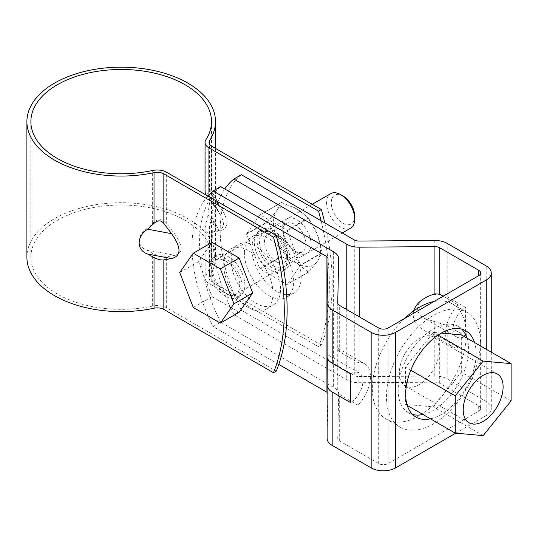 <?xml version="1.0" encoding="UTF-8"?>
<svg xmlns="http://www.w3.org/2000/svg" width="538" height="538" viewBox="0 0 538 538"><rect width="100%" height="100%" fill="white"/><g stroke="black" fill="none" stroke-linecap="round" stroke-linejoin="round"><path stroke-width="0.4" stroke-dasharray="2.69 2.02" d="M146.511 250.015L174.83 255.328L166.659 256.734C162.577 257.251 157.91 256.108 152.644 253.311L146.511 250.015C136.961 246.7 136.948 234.992 146.511 228.872L174.83 234.185L166.659 223.344L166.659 172.261M324.77 222.88A232.423 134.191 60 0 1 321.354 345.073L318.536 346.701L208.919 283.412A13.282 7.667 180 0 1 205.032 277.991A13.282 7.667 180 0 1 205.859 275.321A90.317 52.139 0 0 0 211.515 257.171A90.317 52.139 0 0 0 121.198 205.025A90.317 52.139 0 0 0 30.881 257.171A90.317 52.139 0 0 0 152.644 306.048A13.282 7.667 180 0 1 166.659 307.817L276.276 371.099M209.013 229.094L211.703 217.117L213.768 202.436L212.92 193.337L211.703 192.241L209.013 191.34L223.485 212.106C229.114 222.766 227.776 229.033 219.464 230.916L211.737 232.234C209.961 232.49 209.053 231.441 209.013 229.094L209.013 277.991A9.294 5.367 0 0 1 209.598 276.122A94.298 54.446 0 0 0 215.496 257.171A94.298 54.446 0 0 0 121.198 202.725A94.298 54.446 0 0 0 26.9 257.171M209.013 277.991A9.294 5.367 0 0 0 211.737 281.791L211.737 232.234M321.354 345.073L211.737 281.791M166.659 223.344C162.577 218.509 157.91 218.475 152.644 223.236L146.511 228.872M174.83 255.328C183.236 253.136 183.236 246.081 174.83 234.185M205.032 192.591L207.89 193.431L217.096 209.786L208.919 198.946L208.919 194.924M206.215 195.099L208.919 198.946M207.89 214.581L217.096 230.93C224.158 229.336 225.294 224.01 220.513 214.951L208.932 194.379L209.672 202.14L207.89 214.581L205.032 227.843L205.032 277.991M217.096 230.93L208.919 232.335C206.384 232.685 205.086 231.192 205.032 227.843M220.513 214.951L217.096 209.786M208.932 194.379L207.89 193.431M257.063 240.183A23.242 13.416 60 0 1 261.878 229.538A23.242 13.416 60 0 1 285.12 242.961A23.242 13.416 60 0 1 285.12 269.8A23.242 13.416 60 0 1 267.211 263.573A23.242 13.416 60 0 1 257.063 240.183M254.245 241.804A23.242 13.416 60 0 1 259.06 231.165A23.242 13.416 60 0 1 282.302 244.588A23.242 13.416 60 0 1 282.302 271.421A23.242 13.416 60 0 1 264.393 265.2A23.242 13.416 60 0 1 254.245 241.804M242.039 286.808A23.242 13.416 -120 0 0 231.891 263.418A23.242 13.416 -120 0 0 213.983 257.191A23.242 13.416 -120 0 0 213.983 284.03A23.242 13.416 -120 0 0 237.224 297.447A23.242 13.416 -120 0 0 242.039 286.808M244.857 285.18A23.242 13.416 -120 0 0 234.709 261.791A23.242 13.416 -120 0 0 216.801 255.563A23.242 13.416 -120 0 0 216.801 282.403A23.242 13.416 -120 0 0 240.042 295.826A23.242 13.416 -120 0 0 244.857 285.18M321.051 220.735A232.423 134.191 60 0 1 318.536 346.701M212.046 242.382L198.488 261.67L212.046 296.606L239.154 312.255M225.604 261.058A19.919 11.5 60 0 1 238.616 278.61A19.919 11.5 60 0 1 235.563 294.575A19.919 11.5 60 0 1 215.644 283.075A19.919 11.5 60 0 1 215.644 260.069A19.919 11.5 60 0 1 225.604 261.058M193.263 307.447L212.046 296.606M330.688 193.646A19.919 11.5 -120 0 0 327.629 209.612A19.919 11.5 -120 0 0 340.648 227.171A19.919 11.5 -120 0 0 350.608 228.152M342.995 195.993A16.604 9.583 -120 0 0 331.253 202.765A16.604 9.583 -120 0 0 342.995 223.102A16.604 9.583 -120 0 0 354.73 216.323M179.705 272.51L198.488 261.67M287.164 230.667L308.61 218.287A38.185 22.045 -120 0 0 308.274 217.877L296.976 209A33.201 19.173 -120 0 0 276.646 210.822A33.201 19.173 -120 0 0 276.646 237.93A33.201 19.173 -120 0 0 296.976 263.223A33.201 19.173 -120 0 0 317.312 261.407A33.201 19.173 -120 0 0 317.312 234.299A33.201 19.173 -120 0 0 296.976 209L281.609 202.476A38.185 22.045 -120 0 0 281.28 202.51L259.834 214.891L246.498 233.862A38.185 22.045 -120 0 0 246.498 234.306L259.834 268.67A38.185 22.045 -120 0 0 260.163 269.081L286.828 284.474A38.185 22.045 -120 0 0 287.164 284.447L300.5 265.476A38.185 22.045 -120 0 0 300.5 265.032L287.164 230.667A38.185 22.045 -120 0 0 286.828 230.257L260.163 214.857A38.185 22.045 -120 0 0 259.834 214.891M246.498 233.862L267.944 221.474L276.646 210.822L281.28 202.51M296.976 252.383A19.919 11.5 -120 0 0 311.065 244.245A19.919 11.5 -120 0 0 296.976 219.847A19.919 11.5 -120 0 0 282.887 227.977A19.919 11.5 -120 0 0 296.976 252.383L294.434 250.91A16.328 9.428 -120 0 0 302.598 251.723A16.328 9.428 -120 0 0 302.598 232.867A16.328 9.428 -120 0 0 286.27 223.445A16.328 9.428 -120 0 0 282.887 230.916A16.328 9.428 -120 0 0 294.434 250.91L296.976 252.383M259.834 268.67L281.28 256.283L276.646 237.93L267.944 221.918L246.498 234.306M267.944 221.474A38.185 22.045 -120 0 0 267.944 221.918M273.499 265.933A19.919 11.5 -120 0 0 287.588 257.803A19.919 11.5 -120 0 0 273.499 233.405A19.919 11.5 -120 0 0 259.41 241.535A19.919 11.5 -120 0 0 273.499 265.933M308.274 217.877L286.828 230.257M308.61 218.287L317.312 234.299L321.946 252.652L300.5 265.032M281.28 256.283A38.185 22.045 -120 0 0 281.609 256.7L296.976 263.223L308.274 272.094A38.185 22.045 -120 0 0 308.61 272.067L317.312 261.407L321.946 253.095A38.185 22.045 -120 0 0 321.946 252.652M281.609 202.476L260.163 214.857M321.946 253.095L300.5 265.476M308.61 272.067L287.164 284.447M308.274 272.094L286.828 284.474M281.609 256.7L260.163 269.081M276.041 261.529A16.328 9.428 -120 0 0 284.205 262.342A16.328 9.428 -120 0 0 287.588 254.864A16.328 9.428 -120 0 0 276.041 234.871A16.328 9.428 -120 0 0 267.877 234.064A16.328 9.428 -120 0 0 265.375 247.144A16.328 9.428 -120 0 0 276.041 261.529M278.785 364.421L213.156 326.526L220.674 322.188L333.621 387.4A17.263 9.966 -0 0 1 338.678 394.448L338.678 394.576A17.263 9.966 -0 0 0 338.678 394.448M480.642 272.981L480.642 408.537A6.638 3.833 -0 0 1 478.699 411.247L388.073 463.568A6.638 3.833 180 0 1 378.685 463.568L339.686 441.059A6.638 3.833 180 0 1 337.743 438.349A6.638 3.833 180 0 1 337.743 438.302L338.678 394.576M480.642 408.537A6.638 3.833 -0 0 0 478.699 405.827L439.707 383.312A6.638 3.833 -0 0 0 434.926 382.188L359.189 382.726A17.263 9.966 180 0 1 346.768 379.808L233.822 314.602A130.23 75.192 60 0 1 224.743 188.986M359.061 241.044L359.061 376.593A6.638 3.833 180 0 1 354.286 375.47L241.333 310.265L233.822 314.602M359.061 376.593L434.798 376.055A17.263 9.966 180 0 1 447.219 378.974L486.211 401.489A17.263 9.966 180 0 1 491.268 408.537A17.263 9.966 180 0 1 486.211 415.585L486.211 349.243M455.747 433.171L486.211 415.585M328.052 258.946L328.052 394.495L327.117 438.221M328.052 394.495A6.638 3.833 -0 0 0 328.052 394.448A6.638 3.833 -0 0 0 327.117 392.484M241.333 174.709A130.23 75.192 -120 0 0 241.333 310.265M301.199 277.05A34.862 20.128 -120 0 0 285.987 241.965A34.862 20.128 -120 0 0 259.121 232.624A34.862 20.128 -120 0 0 251.898 248.583A34.862 20.128 -120 0 0 267.117 283.667A34.862 20.128 -120 0 0 293.983 293.008A34.862 20.128 -120 0 0 301.199 277.05M465.552 307.413L447.219 296.828C443.736 294.723 439.6 293.963 434.798 294.555C417.616 297.38 411.644 311.536 424.69 318.509L447.219 325.564L465.552 336.149A17.599 10.161 120 0 1 458.04 337.575L458.04 347.467A28.225 16.295 -60 0 1 451.443 346.223A28.225 16.295 -60 0 1 458.04 304.77L458.04 314.663A17.599 10.161 120 0 0 456.755 337.023A17.599 10.161 120 0 0 458.04 337.575L458.04 314.663A17.599 10.161 120 0 1 465.552 307.413L465.552 336.149M439.707 383.312L439.707 336.882L424.69 330.783C415.585 325.234 411.9 318.624 413.635 310.944M439.707 336.882L458.04 347.467M443.184 296.196L458.04 304.77M220.674 322.188A130.23 75.192 60 0 1 220.674 186.639M207.876 196.061A130.23 75.192 -120 0 0 213.156 326.526M231.239 260.513A34.862 20.128 60 0 1 238.455 244.555A34.862 20.128 60 0 1 273.324 264.683A34.862 20.128 60 0 1 273.324 304.938A34.862 20.128 60 0 1 246.458 295.597A34.862 20.128 60 0 1 231.239 260.513M273.028 293.318A34.862 20.128 -120 0 0 257.81 258.233A34.862 20.128 -120 0 0 230.943 248.892A34.862 20.128 -120 0 0 223.721 264.851A34.862 20.128 -120 0 0 238.939 299.935A34.862 20.128 -120 0 0 265.806 309.276A34.862 20.128 -120 0 0 273.028 293.318M339.686 441.059L339.686 394.63L337.743 391.133L337.743 302.793M337.743 302.84L337.743 349.915L339.686 351.933L358.019 362.518L358.019 372.41A17.599 10.161 -60 0 1 359.303 372.962A17.599 10.161 -60 0 1 358.019 395.316L358.019 405.215A28.225 16.295 120 0 0 364.616 363.762A28.225 16.295 120 0 0 358.019 362.518M339.686 394.63L358.019 405.215M350.507 373.836A17.599 10.161 -60 0 1 358.019 372.41L358.019 395.316A17.599 10.161 -60 0 1 350.507 402.572M327.117 356.721L327.245 354.448L327.326 358.005M422.955 414.495A49.805 28.756 120 0 0 468.605 349.296A49.805 28.756 120 0 0 467.024 338.167M461.759 329.162A49.805 28.756 120 0 0 458.289 326.499A49.805 28.756 120 0 0 408.483 355.255A49.805 28.756 120 0 0 408.483 412.767A49.805 28.756 120 0 0 412.525 414.442M430.467 418.833A49.805 28.756 120 0 0 476.117 353.634A49.805 28.756 120 0 0 474.536 342.504M244.386 252.921A34.862 20.128 60 0 1 251.602 236.962A34.862 20.128 60 0 1 286.472 257.09A34.862 20.128 60 0 1 286.472 297.346A34.862 20.128 60 0 1 259.605 288.005A34.862 20.128 60 0 1 244.386 252.921M511.1 400.864L461.328 372.128L461.328 334.878M480.34 342.524A66.409 38.339 120 0 0 466.587 312.121A66.409 38.339 120 0 0 400.185 350.46A66.409 38.339 120 0 0 400.185 427.145A66.409 38.339 120 0 0 451.355 409.351A66.409 38.339 120 0 0 480.34 342.524M441.281 333.083L433.386 332.376L405.45 367.138L405.45 404.388L433.386 406.883L461.328 372.128M438.06 335.08L433.386 332.376M410.803 370.231L405.45 367.138M439.257 349.976A28.225 16.295 120 0 0 433.413 337.057A28.225 16.295 120 0 0 405.188 353.352A28.225 16.295 120 0 0 405.188 385.941A28.225 16.295 120 0 0 426.937 378.382A28.225 16.295 120 0 0 439.257 349.976M404.637 318.456A66.409 38.339 120 0 0 386.096 419.008A66.409 38.339 120 0 0 437.266 401.22A66.409 38.339 120 0 0 466.258 334.387A66.409 38.339 120 0 0 452.505 303.99A66.409 38.339 120 0 0 433.958 301.522M407.266 405.437L405.45 404.388M483.158 435.619L433.386 406.883M166.659 307.817L166.659 256.734M152.644 306.048L152.644 253.311M209.598 191.279L209.598 144.305M209.598 276.122L209.598 225.415M211.703 192.241L219.464 206.034M211.703 217.117L219.464 230.916M211.737 195.785L211.737 146.235M152.644 223.236L152.644 170.492M205.859 192.51L205.859 139.772M205.859 275.321L205.859 222.584M208.919 283.412L208.919 232.335M354.286 239.921L354.286 375.47M447.219 378.974L447.219 325.564M434.798 376.055L434.798 322.006M447.219 296.828L447.219 243.418M486.211 401.489L486.211 265.933M434.926 382.188L434.926 335.019M359.189 316.768L359.189 382.726M478.699 405.827L478.699 411.247M333.621 251.845L333.621 387.4M339.686 351.933L339.686 305.503M378.685 463.568L378.685 328.019M388.073 463.568L388.073 328.019M434.798 294.555L434.798 240.499M346.768 309.592L346.768 379.808M215.496 148.407L215.496 257.171M223.485 212.106L212.92 193.337M261.878 229.538L259.06 231.165M285.12 269.8L282.302 271.421M216.801 255.563L213.983 257.191M240.042 295.826L237.224 297.447M209.013 142.442L209.013 191.34M30.881 121.615L30.881 257.171M211.515 121.615L211.515 257.171M312.275 204.279L215.644 260.069M342.255 232.974L235.563 294.575M282.887 230.916L282.887 227.977M284.205 262.342L302.598 251.723M267.877 234.064L286.27 223.445M276.041 234.871L273.499 233.405M287.588 254.864L287.588 257.803M456.755 337.023L424.69 318.509M451.443 346.223L424.69 330.783M491.268 352.161L491.268 408.537M328.052 258.899L328.052 394.448M265.806 309.276L273.324 304.938M230.943 248.892L238.455 244.555M364.616 363.762L337.871 348.315M359.303 372.962L327.245 354.448M408.483 412.767L415.995 417.105M458.289 326.499L465.8 330.836M259.121 232.624L251.602 236.962M293.983 293.008L286.472 297.346M497.273 373.93L433.413 337.057M469.049 422.807L405.188 385.941M466.587 312.121L452.505 303.99M400.185 427.145L386.096 419.008"/><path stroke-width="0.81" d="M276.276 371.099L273.459 372.726A232.423 134.191 -120 0 0 273.459 237.177L276.276 235.55A232.423 134.191 -120 0 1 276.276 371.099M209.598 144.305L209.598 140.573A94.298 54.446 0 0 0 215.496 121.615A94.298 54.446 0 0 0 121.198 67.169A94.298 54.446 0 0 0 26.9 121.615L26.9 257.171A94.298 54.446 0 0 0 154.029 308.207A9.294 5.367 0 0 1 163.841 309.444L273.459 372.726M154.029 308.207L154.029 257.494C157.715 259.45 160.983 260.251 163.841 259.888L171.568 258.563C181.461 255.98 181.461 247.688 171.568 233.687L163.841 223.438L163.841 173.888A9.294 5.367 0 0 0 154.029 172.651A94.298 54.446 0 0 1 26.9 121.615M163.841 223.438C160.983 220.055 157.715 220.029 154.029 223.364L154.029 172.651M154.029 257.494L147.674 254.084C136.343 250.163 136.356 236.377 147.674 229.201L154.029 223.364M324.77 222.88A232.423 134.191 60 0 0 321.354 209.524L318.536 211.152L208.919 147.863A13.282 7.667 180 0 1 205.032 142.442L205.032 192.591L206.215 195.099M318.536 211.152A232.423 134.191 60 0 1 321.051 220.735M321.354 209.524L211.737 146.235A9.294 5.367 0 0 1 209.013 142.442A9.294 5.367 0 0 1 209.598 140.573M163.841 173.888L273.459 237.177M205.032 142.442A13.282 7.667 180 0 1 205.859 139.772A90.317 52.139 0 0 0 211.515 121.615A90.317 52.139 0 0 0 121.198 69.476A90.317 52.139 0 0 0 30.881 121.615A90.317 52.139 0 0 0 152.644 170.492A13.282 7.667 180 0 1 166.659 172.261L276.276 235.55M239.154 258.038L212.046 242.382L193.263 253.23L179.705 272.51L193.263 307.447L220.372 323.103L239.154 312.255L252.712 292.975L239.154 258.038L220.372 268.879L193.263 253.23M220.372 323.103L233.929 303.815L252.712 292.975M342.255 232.974L350.608 228.152A19.919 11.5 -120 0 0 354.73 219.033A19.919 11.5 -120 0 0 340.648 194.635L340.648 194.635A19.919 11.5 -120 0 0 330.688 193.646L312.275 204.279M354.73 219.033L354.73 216.323A16.604 9.583 -120 0 0 342.995 195.993L340.648 194.635M233.929 303.815L220.372 268.879M327.117 384.495L327.117 438.221A17.263 9.966 -0 0 0 327.117 438.349A17.263 9.966 -0 0 0 332.175 445.397L371.166 467.905A17.263 9.966 -0 0 0 395.585 467.905L455.747 433.171M327.117 392.484A6.638 3.833 -0 0 0 326.109 391.738L278.785 364.421M478.699 275.691L478.699 270.271A6.638 3.833 -0 0 1 480.642 272.981A6.638 3.833 -0 0 1 478.699 275.691L388.073 328.019A6.638 3.833 180 0 1 378.685 328.019L339.686 305.503A6.638 3.833 180 0 1 337.743 302.793A6.638 3.833 180 0 1 337.743 302.746L338.678 259.02A17.263 9.966 -0 0 0 338.678 258.899A17.263 9.966 -0 0 0 333.621 251.845L220.674 186.639L213.156 190.977L326.109 256.182A6.638 3.833 -0 0 1 328.052 258.899A6.638 3.833 -0 0 1 328.052 258.946L327.117 302.672A17.263 9.966 -0 0 0 327.117 302.793A17.263 9.966 -0 0 0 332.175 309.841L371.166 332.356A17.263 9.966 -0 0 0 395.585 332.356L486.211 280.029A17.263 9.966 180 0 0 491.268 272.981L491.268 352.161M491.268 272.981A17.263 9.966 180 0 0 486.211 265.933L447.219 243.418A17.263 9.966 180 0 0 434.798 240.499L359.061 241.044A6.638 3.833 180 0 1 354.286 239.921L241.333 174.709L233.822 179.046L346.768 244.259L346.768 309.592M224.743 188.986A130.23 75.192 60 0 1 233.822 179.046M413.635 310.944C416.076 303.271 423.177 297.561 434.926 293.802L439.707 294.185L443.184 296.196M478.699 270.271L439.707 247.756A6.638 3.833 -0 0 0 434.926 246.633L359.189 247.177A17.263 9.966 180 0 1 346.768 244.259M213.156 190.977A130.23 75.192 -120 0 0 207.876 196.061M327.326 358.005L327.117 384.172C327.117 387.521 328.799 390.124 332.175 391.987L350.507 402.572L350.507 373.836L332.175 363.251C328.812 361.079 327.124 358.9 327.117 356.721L327.117 302.914M327.117 302.793L327.117 356.721M327.117 384.172L327.117 438.349M467.024 338.167A49.805 28.756 120 0 0 461.759 329.162M412.525 414.442A49.805 28.756 120 0 0 422.955 414.495M474.536 342.504A49.805 28.756 120 0 0 465.8 330.836A49.805 28.756 120 0 0 415.995 359.592A49.805 28.756 120 0 0 415.995 417.105A49.805 28.756 120 0 0 430.467 418.833M511.1 363.614L483.158 361.119L455.222 395.874L455.222 433.124L483.158 435.619L511.1 400.864L511.1 363.614L461.328 334.878L441.281 333.083M483.158 361.119L438.06 335.08M455.222 395.874L410.803 370.231M433.958 301.522A66.409 38.339 120 0 0 404.637 318.456M503.117 386.849A28.225 16.295 -60 0 1 490.797 415.249A28.225 16.295 -60 0 1 469.049 422.807A28.225 16.295 -60 0 1 469.049 390.225A28.225 16.295 -60 0 1 497.273 373.93A28.225 16.295 -60 0 1 503.117 386.849M455.222 433.124L407.266 405.437M147.674 229.201L171.568 233.687M163.841 309.444L163.841 259.888M208.919 194.924L208.919 147.863M147.674 254.084L171.568 258.563M371.166 467.905L371.166 332.356M395.585 467.905L395.585 332.356M434.926 293.802L434.926 246.633M439.707 294.185L439.707 247.756M359.189 247.177L359.189 316.768M486.211 349.243L486.211 280.029M326.109 256.182L326.109 391.738M332.175 445.397L332.175 391.987M332.175 363.251L332.175 309.841M215.496 121.615L215.496 148.407"/></g></svg>
